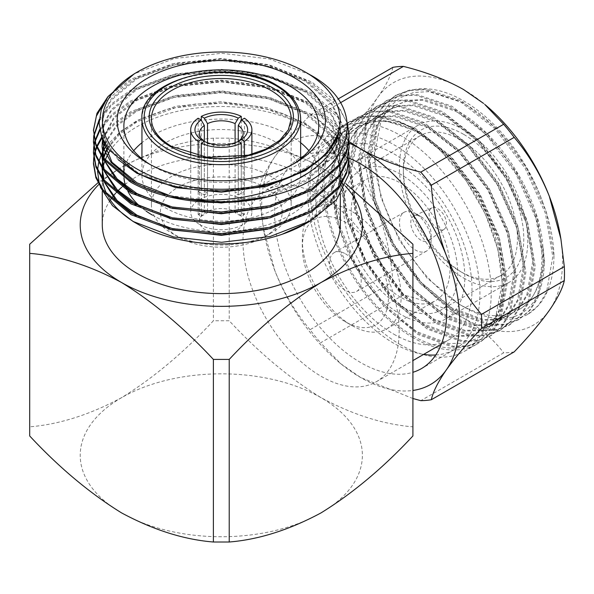 <?xml version="1.0" encoding="UTF-8"?>
<svg xmlns="http://www.w3.org/2000/svg" width="594" height="594" viewBox="0 0 594 594"><rect width="100%" height="100%" fill="white"/><g stroke="black" fill="none" stroke-linecap="round" stroke-linejoin="round"><path stroke-width="0.45" stroke-dasharray="2.97 2.23" d="M420.953 216.669L420.953 216.669A14.397 8.309 60 0 1 431.133 234.303A14.397 8.309 60 0 1 428.578 240.615A14.397 8.309 60 0 1 420.953 240.184A14.397 8.309 60 0 1 411.434 227.086A14.397 8.309 60 0 1 414.211 215.726A14.397 8.309 60 0 1 420.953 216.669L415.295 213.409A22.394 12.927 -120 0 0 404.098 212.296A22.394 12.927 -120 0 0 400.668 230.242A22.394 12.927 -120 0 0 415.295 249.977A22.394 12.927 -120 0 0 426.492 251.084A22.394 12.927 -120 0 0 431.133 240.83A22.394 12.927 -120 0 0 415.295 213.409L420.953 216.669M437.763 228.779A12.318 7.113 60 0 1 429.618 217.575A12.318 7.113 60 0 1 431.994 207.855A12.318 7.113 60 0 1 437.763 208.665A12.318 7.113 60 0 1 445.7 219.171A12.318 7.113 60 0 1 444.29 229.143A12.318 7.113 60 0 1 437.763 228.779M345.389 253.772A22.394 12.927 60 0 1 360.016 273.5A22.394 12.927 60 0 1 356.586 291.446A22.394 12.927 60 0 1 345.389 290.34A22.394 12.927 60 0 1 330.754 270.604A22.394 12.927 60 0 1 334.192 252.658A22.394 12.927 60 0 1 345.389 253.772M519.75 309.177C503.37 319.275 483.316 317.701 459.585 304.455L463.572 306.756L459.585 304.455L427.019 278.037L399.376 240.399L380.903 197.297L374.42 155.242L381.11 120.047L389.285 106.942L400.304 97.646L413.632 92.516L428.846 91.639L462.548 102.651C495.507 120.641 527.13 160.031 542.612 201.819A126.077 72.787 -120 0 0 463.572 100.876A126.077 72.787 -120 0 0 374.42 152.346A126.077 72.787 -120 0 0 463.572 306.756A126.077 72.787 -120 0 0 463.572 306.764A126.077 72.787 -120 0 0 490.295 317.456C526.247 325.252 550.022 294.743 542.931 246.993A119.357 68.911 60 0 1 519.75 309.177C550.586 291.647 549.131 226.938 516.193 173.433C499.175 145.456 478.89 124.681 455.346 111.115L422.468 100.223L407.439 101.002L395.76 105.145L385.068 113.914L376.878 126.537L369.869 160.462L375.705 201.804L393.421 244.32L420.218 281.593L451.93 307.996L483.642 319.565L498.069 319.127L510.439 314.582L520.559 306.14L528.148 293.867L533.991 260.618L526.982 219.951L508.1 178.111L480.138 141.513L447.252 115.785L414.374 104.893L399.346 105.673L386.404 110.551L375.712 119.32L367.523 131.942L360.513 165.86L366.357 207.202L384.066 249.725L410.862 286.991L442.575 313.394L474.294 324.963L488.714 324.532L501.091 319.98L511.211 311.538L518.8 299.265L524.643 266.015L517.634 225.349L498.752 183.509L470.782 146.911L437.904 121.183L405.019 110.291L389.991 111.071L377.056 115.949L366.364 124.718L358.175 137.34L351.165 171.265L357.009 212.6L374.717 255.123L401.514 292.389L433.226 318.792L464.939 330.361L479.365 329.93L491.735 325.378L501.863 316.944L509.452 304.663L515.288 271.413L508.278 230.747L489.397 188.907L461.434 152.309L428.549 126.581L395.671 115.689L380.643 116.469L367.701 121.347L357.016 130.116L348.827 142.738L341.817 176.663L347.653 218.005L365.362 260.521L392.159 297.794L423.878 324.198L455.591 335.759L470.017 335.328L482.387 330.784L492.508 322.342L500.096 310.061L505.94 276.811L498.93 236.145L480.049 194.305L452.086 157.707L419.201 131.979L386.315 121.087L371.295 121.874L358.353 126.745L350.363 132.722A119.357 68.911 -120 0 1 358.145 126.864L358.353 126.745M350.363 132.722L338.454 149.866L332.677 173.255L333.427 201.292L340.6 231.601L353.564 261.828L371.287 289.783L392.589 313.625L415.733 331.311L448.774 343.532L463.699 343.235L476.9 338.58L487.652 329.841L495.656 317.315L502.227 283.086L497.965 249.666L485.58 214.471L466.283 180.918L441.78 152.079A126.077 72.787 60 0 1 502.227 284.444A126.077 72.787 60 0 1 413.075 335.914A126.077 72.787 60 0 1 324.918 166.788C333.301 125.03 369.884 108.405 411.115 129.21L417.938 132.707L450.824 158.435L478.786 195.032L497.668 236.872L504.677 277.539L498.841 310.788L491.253 323.069L481.125 331.504L468.755 336.056L454.328 336.486L422.616 324.918L390.904 298.515L364.107 261.249L346.399 218.726L340.555 177.391L347.564 143.466L355.754 130.843L366.446 122.074L379.38 117.196L394.409 116.417L427.294 127.309L460.172 153.037L488.142 189.635L507.024 231.474L514.033 272.141L508.189 305.39L500.601 317.664L490.481 326.106L478.103 330.658L463.684 331.088L431.972 319.52L400.252 293.117L373.455 255.851L355.747 213.328L349.903 171.985L356.912 138.068L365.102 125.445L375.794 116.676L388.736 111.798L403.764 111.019L436.642 121.911L469.527 147.639L497.49 184.237L516.372 226.076L523.381 266.743L517.545 299.992L509.956 312.266L499.829 320.708L487.459 325.252L473.032 325.69L441.32 314.122L409.608 287.719L382.811 250.445L365.095 207.93L359.259 166.587L366.268 132.662L374.458 120.04L385.15 111.271L398.084 106.4L413.112 105.621L445.997 116.513L478.875 142.241L506.845 178.839L525.727 220.678L532.729 261.345L526.893 294.594L519.304 306.868L509.184 315.31L496.807 319.854L482.387 320.292L450.668 308.724L418.956 282.321L392.159 245.047L374.45 202.532L368.607 161.189L375.616 127.265L383.806 114.642L394.498 105.873M542.931 246.993C539.515 196.517 499.821 133.502 456.608 110.387L423.722 99.495L408.694 100.275L395.76 105.145M413.075 337.63A128.178 74.005 60 0 1 329.343 224.681A128.178 74.005 60 0 1 348.99 121.97A128.178 74.005 60 0 1 413.075 128.319A128.178 74.005 60 0 1 496.814 241.268A128.178 74.005 60 0 1 477.168 343.978A128.178 74.005 60 0 1 413.075 337.63M400.608 344.824A128.178 74.005 60 0 1 316.877 231.875A128.178 74.005 60 0 1 336.523 129.165A128.178 74.005 60 0 1 400.608 135.514A128.178 74.005 60 0 1 484.34 248.463A128.178 74.005 60 0 1 464.694 351.173A128.178 74.005 60 0 1 400.608 344.824M463.572 277.962A90.808 52.428 -120 0 0 508.976 282.462A90.808 52.428 -120 0 0 522.898 209.697A90.808 52.428 -120 0 0 463.572 129.67A90.808 52.428 -120 0 0 418.169 125.178A90.808 52.428 -120 0 0 404.247 197.943A90.808 52.428 -120 0 0 463.572 277.962M400.608 166.023A90.808 52.428 60 0 1 459.934 246.05A90.808 52.428 60 0 1 446.012 318.815A90.808 52.428 60 0 1 400.608 314.315A90.808 52.428 60 0 1 341.283 234.296A90.808 52.428 60 0 1 355.205 161.531A90.808 52.428 60 0 1 400.608 166.023M463.572 134.296A85.15 49.161 -120 0 0 403.363 169.06A85.15 49.161 -120 0 0 463.572 273.344L463.572 273.344A85.15 49.161 -120 0 0 523.782 238.58A85.15 49.161 -120 0 0 463.572 134.296M460.409 271.517L463.572 273.344L460.409 271.517A80.673 46.577 60 0 1 403.363 172.713A80.673 46.577 60 0 1 420.069 135.781A80.673 46.577 60 0 1 460.409 139.776A80.673 46.577 60 0 1 513.105 210.87A80.673 46.577 60 0 1 500.742 275.512A80.673 46.577 60 0 1 460.409 271.517M400.608 174.302A80.673 46.577 -120 0 0 360.276 170.307A80.673 46.577 -120 0 0 347.906 234.949A80.673 46.577 -120 0 0 400.608 306.036A80.673 46.577 -120 0 0 440.941 310.031A80.673 46.577 -120 0 0 453.311 245.389A80.673 46.577 -120 0 0 400.608 174.302M400.608 297.223A69.869 40.34 60 0 1 354.967 235.647A69.869 40.34 60 0 1 365.674 179.663A69.869 40.34 60 0 1 400.608 183.123A69.869 40.34 60 0 1 446.25 244.691A69.869 40.34 60 0 1 435.543 300.683A69.869 40.34 60 0 1 400.608 297.223M351.722 211.345A69.869 40.34 -120 0 0 316.788 207.885A69.869 40.34 -120 0 0 302.316 239.872A69.869 40.34 -120 0 0 351.722 325.445L351.722 325.445A69.869 40.34 -120 0 0 386.657 328.905A69.869 40.34 -120 0 0 397.364 272.921A69.869 40.34 -120 0 0 351.722 211.345M345.389 321.792L351.722 325.445L345.389 321.785A60.915 35.165 60 0 1 345.389 321.785A60.915 35.165 60 0 1 302.316 247.186A60.915 35.165 60 0 1 345.389 222.319A60.915 35.165 60 0 1 388.461 296.918A60.915 35.165 60 0 1 345.389 321.792M349.138 158.175A121.636 70.226 -120 0 0 299.829 157.9A121.636 70.226 -120 0 0 281.185 255.368A121.636 70.226 -120 0 0 360.647 362.563A121.636 70.226 -120 0 0 412.904 372.297M435.773 354.974A121.636 70.226 -120 0 0 454.722 349.383A121.636 70.226 -120 0 0 473.366 251.915A121.636 70.226 -120 0 0 393.904 144.728A121.636 70.226 -120 0 0 333.086 138.699A121.636 70.226 -120 0 0 314.434 236.174A121.636 70.226 -120 0 0 393.904 343.362A121.636 70.226 -120 0 0 423.633 354.403M178.23 236.909L171.896 233.256A69.869 40.34 180 0 1 151.433 204.73A69.869 40.34 180 0 1 194.565 167.463A69.869 40.34 180 0 1 270.708 176.203A69.869 40.34 180 0 1 291.171 204.73A69.869 40.34 180 0 1 270.708 233.256A69.869 40.34 180 0 1 171.896 233.256L178.23 236.909A60.915 35.165 0 0 0 264.375 236.909A60.915 35.165 0 0 0 264.375 187.177A60.915 35.165 0 0 0 178.23 187.177A60.915 35.165 0 0 0 178.23 236.909M150.119 164.508A97.423 56.244 0 0 0 152.413 165.882L147.661 163.135L152.413 165.882A97.423 56.244 0 0 0 290.191 165.882A97.423 56.244 0 0 0 292.486 164.508M207.506 143.213L204.321 141.394L204.336 210.87A21.867 12.623 0 0 0 205.843 211.828A21.867 12.623 0 0 0 207.506 212.697L207.506 143.213A21.867 12.623 0 0 0 235.098 143.213L238.276 141.394L238.261 210.87A21.867 12.623 0 0 1 235.098 212.697L241.29 216.275L241.29 156.578M207.506 142.723L207.506 193.109A21.867 12.623 0 0 0 204.336 194.936L204.336 141.387M238.261 141.387L238.261 194.936A21.867 12.623 0 0 0 236.761 193.978A21.867 12.623 0 0 0 235.098 193.109L235.098 142.723M236.761 212.258A21.867 12.623 0 0 0 212.934 209.526A21.867 12.623 0 0 0 199.436 221.183A21.867 12.623 0 0 0 205.843 230.116A21.867 12.623 0 0 0 229.67 232.848A21.867 12.623 0 0 0 243.169 221.183A21.867 12.623 0 0 0 236.761 212.258M201.307 156.578L201.307 216.275A30.591 17.664 180 0 1 199.666 215.392A30.591 17.664 180 0 1 198.144 214.441L198.144 155.992M199.666 224.532A30.591 17.664 0 0 0 233.011 228.363A30.591 17.664 0 0 0 251.893 212.043A30.591 17.664 0 0 0 242.931 199.554A30.591 17.664 0 0 0 209.593 195.723A30.591 17.664 0 0 0 190.711 212.043A30.591 17.664 0 0 0 199.666 224.532M241.29 120.226L241.29 189.531A30.591 17.664 180 0 1 242.931 190.414A30.591 17.664 180 0 1 244.461 191.357L244.461 118.221M244.461 155.992L244.461 214.441A30.591 17.664 180 0 1 241.29 216.275M165.191 207.722A79.351 45.812 0 0 0 251.663 217.656A79.351 45.812 0 0 0 300.646 175.334A79.351 45.812 0 0 0 277.405 142.939A79.351 45.812 0 0 0 190.934 133.004A79.351 45.812 0 0 0 141.951 175.334A79.351 45.812 0 0 0 165.191 207.722M300.646 142.701A97.423 56.244 0 0 0 290.191 135.558A97.423 56.244 0 0 0 141.951 142.701M133.702 150.72A97.423 56.244 0 0 0 123.879 175.334A97.423 56.244 0 0 0 123.879 175.46M123.908 176.663A97.423 56.244 0 0 0 123.998 178.066M125.772 186.368A97.423 56.244 0 0 0 126.477 188.239M126.982 189.412A97.423 56.244 0 0 0 127.896 191.313M139.182 205.598A97.423 56.244 0 0 0 146.102 211.093M109.905 151.01A119.023 68.718 180 0 1 305.464 126.626A119.023 68.718 180 0 1 340.325 175.215A119.023 68.718 180 0 1 305.635 223.708M106.348 146.035L120.879 131.074L141.565 118.496L166.862 109.326L195.419 104.024L225.542 102.91L255.301 106.14L282.952 113.558L306.593 124.666C336.739 143.919 346.851 166.327 336.917 191.892L324.992 209.021L305.464 223.804M306.482 223.218L333.568 200.579L345.411 173.7L345.062 159.793L340.548 146.005L319.728 120.916A127.836 73.805 0 0 1 349.138 167.939M102.064 137.83L114.315 124.413L130.903 112.971L172.379 97.646L221.302 92.709L270.225 98.998L311.694 115.674L319.728 120.916M101.774 136.91L114.093 123.255L130.903 111.627L172.379 96.302L221.302 91.357L270.225 97.646L311.694 114.323L337.763 136.694L348.886 163.142M99.918 130.405L112.615 115.117L130.903 102.175L172.379 86.85L221.302 81.905L270.225 88.202L311.694 104.878L339.412 129.492L346.733 143.83L349.138 158.412M99.725 129.388L112.452 113.914L130.903 100.824L172.379 85.499L221.302 80.561L270.225 86.85L311.694 103.527L337.763 125.898L348.886 152.339M99.168 120.924L111.976 104.9L130.903 91.379L172.379 76.054L221.302 71.109L270.225 77.406L311.694 94.075L339.412 118.696L346.733 133.026L349.138 147.616M99.257 119.409L112.058 103.482L130.903 90.028L172.379 74.703L221.302 69.758L270.225 76.054L311.694 92.731L337.763 115.095L348.886 141.543M104.581 102.042L130.903 80.584L172.379 65.258L221.302 60.313L270.225 66.602L311.694 83.279L339.412 107.9L346.733 122.23L349.138 136.82M107.544 97.216L130.903 79.232L172.379 63.907L221.302 58.962L270.225 65.258L311.694 81.927L334.927 100.824L347.453 123.248M93.466 163.81L93.466 163.142M93.822 158.412L93.919 157.737M94.906 153.014L95.092 152.339M96.733 147.616L97.015 146.941M93.733 157.737L93.822 157.068M94.728 152.339L94.906 151.663M96.458 146.941L96.733 146.265M93.466 153.014L93.466 152.339M93.822 147.616L93.919 146.941M94.906 142.218L95.092 141.543M93.733 146.941L93.822 146.265M94.728 141.543L94.906 140.867M93.466 142.218L93.466 141.543M93.822 136.82L93.919 136.145M93.733 136.145L93.822 135.469M93.466 131.423L93.466 130.747M340.325 224.903A119.023 68.718 0 0 0 305.464 176.314A119.023 68.718 0 0 0 125.156 184.4M321.057 195.923A110.439 63.766 60 0 1 393.206 293.243A110.439 63.766 60 0 1 376.277 381.742A110.439 63.766 60 0 1 321.057 376.269A110.439 63.766 60 0 1 248.908 278.95A110.439 63.766 60 0 1 265.837 190.451A110.439 63.766 60 0 1 321.057 195.923M393.904 334.222A110.439 63.766 -120 0 0 449.123 339.686A110.439 63.766 -120 0 0 466.052 251.188A110.439 63.766 -120 0 0 393.904 153.868A110.439 63.766 -120 0 0 338.684 148.396A110.439 63.766 -120 0 0 321.755 236.895A110.439 63.766 -120 0 0 393.904 334.222M29.7 435.966L29.7 426.826C59.281 424.406 89.894 414.694 121.54 397.69C153.386 377.984 183.999 352.346 213.387 320.775L229.217 320.775L229.217 138.172C258.598 140.533 289.219 150.245 321.057 167.308L346.064 183.798M29.7 426.826L29.7 244.223M229.217 138.172L213.387 138.172C183.999 140.533 153.386 150.245 121.54 167.308L97.958 182.759M213.387 138.172L213.387 320.775M412.904 244.223L412.904 426.826C383.323 424.406 352.71 414.694 321.057 397.69C289.219 377.984 258.605 352.346 229.217 320.775M345.181 185.929A141.082 81.452 0 0 0 321.057 167.308A141.082 81.452 0 0 0 121.54 167.308A141.082 81.452 0 0 0 99.309 183.992A141.082 81.452 0 0 0 98.827 184.474M124.198 185.165A119.023 68.718 0 0 0 123.366 185.848M122.542 186.546A119.023 68.718 0 0 0 121.681 187.303M118.109 190.659A119.023 68.718 0 0 0 117.434 191.35M116.209 192.642A119.023 68.718 0 0 0 115.503 193.414M113.187 196.161A119.023 68.718 0 0 0 112.645 196.852M111.093 198.945A119.023 68.718 0 0 0 110.536 199.755M110.328 200.059A119.023 68.718 0 0 0 102.279 224.903M121.54 397.69A141.082 81.452 0 0 0 121.54 512.882A141.082 81.452 0 0 0 321.057 512.882A141.082 81.452 180 0 0 321.057 397.69A141.082 81.452 0 0 0 121.54 397.69M412.904 426.826L412.904 435.966M137.14 223.804A119.023 68.718 180 0 1 135.128 222.616M109.4 198.634A119.023 68.718 180 0 1 107.41 195.174M102.532 179.663A119.023 68.718 180 0 1 102.383 178.111M102.309 173.634A119.023 68.718 180 0 1 102.361 172.683M102.74 169.164A119.023 68.718 180 0 1 102.925 168.072M103.081 167.233A119.023 68.718 180 0 1 103.237 166.513M104.655 161.561A119.023 68.718 180 0 1 105.168 160.18M107.024 155.999A119.023 68.718 180 0 1 107.38 155.309M309.905 74.71L269.349 58.955L221.718 53.274L174.242 58.516L134.177 73.856M100.46 187.333L99.324 184.036M97.542 171.079L97.587 169.839M98.663 162.563L98.894 161.65M100.935 155.695L101.284 154.886M104.158 149.391L104.462 148.894M152.413 215.102A97.423 56.244 0 0 0 258.583 227.294A97.423 56.244 0 0 0 318.726 175.334A97.423 56.244 0 0 0 308.902 150.72M198.144 118.221L198.144 191.357A30.591 17.664 180 0 1 201.307 189.531L201.307 120.226M235.098 143.213L235.098 212.697M207.506 193.109L201.307 189.531M198.144 191.357L204.336 194.936M244.461 214.441L238.261 210.87M238.261 194.936L244.461 191.357M241.29 189.531L235.098 193.109M201.307 216.275L207.506 212.697M204.336 210.87L198.144 214.441M289.293 177.48L256.682 187.207L221.302 190.823L175.668 186.256L136.976 172.008L111.13 150.341L104.299 137.645L102.049 124.673L104.299 111.694L111.13 98.998L136.976 77.339L175.668 63.09L221.302 58.524L266.936 64.442L305.62 80.034L331.474 103.052L338.305 116.439L340.548 130.071L338.305 143.703L331.474 157.091L305.62 180.101L266.936 195.701L221.302 201.618L169.869 195.656M102.123 137.823L102.049 135.469L104.299 122.49L111.13 109.793L136.976 88.135L175.668 73.886L221.302 69.32L266.936 75.238L305.62 90.837L331.474 113.848L338.305 127.235L340.548 140.867L338.305 154.499L331.474 167.887L305.62 190.897L266.936 206.497L221.302 212.414L169.869 206.452M105.183 161.546L104.21 158.977M102.346 141.543L102.435 140.867M102.71 139.219L113.758 117.293L136.976 98.931L175.668 84.682L221.302 80.116L266.936 86.033L305.62 101.633L331.474 124.643L338.305 138.038L340.548 151.663L338.305 165.295L331.474 178.69L305.62 201.7L266.936 217.3L221.302 223.21L169.869 217.248M105.183 172.342L104.21 169.78M102.057 157.388L102.064 156.059M102.346 152.339L102.435 151.663M103.415 146.941L103.601 146.265M104.641 143.147L116.61 124.963L136.976 109.734L175.668 95.486L221.302 90.919L266.936 96.829L305.62 112.429L331.474 135.439L338.305 148.834L340.548 162.466L338.305 176.091L331.474 189.486L305.62 212.496L266.936 228.096L221.302 234.014L169.869 228.044M105.183 183.145L104.21 180.576M102.057 168.184L102.064 166.855M102.346 163.142L102.435 162.466M103.118 158.888L103.378 157.885M103.415 157.737L103.601 157.068M105.287 152.339L105.576 151.663M107.514 147.787L119.439 133.011L136.976 120.53L175.668 106.281L221.302 101.715L266.936 107.633L305.62 123.233L331.474 146.243L338.305 159.63L340.548 173.262L338.305 186.895L331.474 200.282L305.62 223.292L282.41 234.155M118.228 159.734L106.096 143.354L102.049 126.017L104.299 113.046L111.13 100.349L136.976 78.69L175.668 64.442L221.302 59.875L266.936 65.785L305.62 81.385L331.474 104.395L338.305 117.79L340.548 131.423L338.305 145.047L331.474 158.442L305.62 181.452L267.582 196.881M169.869 197L136.063 183.635M102.064 137.66L104.299 123.842L111.13 111.145L136.976 89.486L175.668 75.238L221.302 70.671L266.936 76.589L305.62 92.189L331.474 115.199L338.305 128.586L340.548 142.218L338.305 155.851L331.474 169.238L305.62 192.248L267.582 207.685M169.869 207.803L136.063 194.431M104.21 160.328L103.497 158.056M102.049 147.616L102.057 146.941M102.435 142.218L102.539 141.543M102.896 139.642L114.122 118.213L136.976 100.282L175.668 86.033L221.302 81.467L266.936 87.385L305.62 102.985L331.474 125.995L338.305 139.382L340.548 153.014L338.305 166.647L331.474 180.034L305.62 203.051L267.582 218.481M169.869 218.599L136.063 205.234M104.21 171.124L103.497 168.852M102.049 158.412L102.057 157.737M102.064 157.403L102.123 156.133M102.435 153.014L102.539 152.339M103.601 147.616L103.802 146.941M104.952 143.703L116.959 125.958L136.976 111.078L175.668 96.829L221.302 92.263L266.936 98.181L305.62 113.781L331.474 136.791L338.305 150.185L340.548 163.81L338.305 177.443L331.474 190.837L305.62 213.847L267.582 229.277M169.869 229.395L136.063 216.03M104.21 181.927L103.497 179.648M102.049 169.216L102.057 168.54M102.064 168.206L102.123 166.936M102.435 163.81L102.539 163.142M103.378 159.237L103.802 157.737M105.576 153.014L105.88 152.339M107.937 148.396L119.802 134.029L136.976 121.881L175.668 107.633L221.302 103.066L266.936 108.977L305.62 124.577L331.474 147.587L338.305 160.981L340.548 174.614L336.917 191.892M441.78 152.079C427.873 138.105 413.469 127.94 398.581 121.577L371.881 116.283L349.161 122.267L339.738 129.611C331.608 138.899 326.67 151.292 324.918 166.788M411.115 129.21A119.357 68.911 -120 0 0 358.145 126.864M542.612 201.819C549.702 220.604 553.489 238.669 553.972 256.007L546.502 212.429L526.321 167.59L496.413 128.371L461.234 100.787L426.061 89.1L409.986 89.924L396.146 95.129L384.719 104.514L375.965 118.02L368.503 154.329L374.799 198.582L393.807 244.097L422.549 283.991L456.563 312.251L490.57 324.614L506.036 324.131L519.312 319.253L530.175 310.202L538.32 297.045L544.616 261.405L537.154 217.827L516.973 172.988L487.065 133.769L451.886 106.185L416.706 94.498L400.638 95.322L386.798 100.527L375.363 109.912L366.617 123.418L359.155 159.727L365.451 203.98L384.459 249.495L413.201 289.389L447.208 317.649L481.214 330.012L496.688 329.536L509.956 324.651L520.819 315.6L528.972 302.443L535.268 266.803L527.799 223.225L507.625 178.386L477.71 139.167L442.53 111.583L407.358 99.896L391.283 100.72L377.442 105.932L366.015 115.31L357.269 128.816L349.799 165.125L356.096 209.378L375.111 254.893L403.846 294.787L437.86 323.047L471.866 335.41L487.34 334.934L500.608 330.049L511.471 320.998L519.616 307.841L525.913 272.208L518.451 228.623L498.269 183.784L468.362 144.565L433.182 116.981L398.002 105.294L381.935 106.118L368.094 111.33L356.667 120.708L347.913 134.214L340.451 170.523L346.748 214.783L365.756 260.291L394.498 300.193L428.504 328.445L462.518 340.808L477.984 340.332L491.26 335.454L502.116 326.396L510.268 313.238L516.565 277.606L509.095 234.021L488.921 189.182L459.006 149.963L423.834 122.386L388.654 110.692L372.579 111.516L358.746 116.728L347.312 126.106L338.565 139.612L331.096 175.921L337.392 220.181L356.407 265.696L385.15 305.591L419.156 333.843L453.163 346.205L468.636 345.73L481.905 340.852L492.768 331.794L500.913 318.636L507.217 283.004L499.747 239.419L479.566 194.58L449.658 155.361L414.478 127.784L379.306 116.09L363.231 116.921L349.391 122.126L339.738 129.611M553.972 256.007C553.608 284.444 544.78 303.95 527.494 314.53L538.357 305.479L546.502 292.315L552.799 256.682L545.337 213.105L525.155 168.265L495.248 129.039L460.068 101.463L424.888 89.776L408.821 90.6L394.98 95.805L383.546 105.19L374.799 118.696L367.337 155.004L373.633 199.257L392.641 244.773L421.384 284.667L455.39 312.919L489.397 325.289L504.87 324.807L518.139 319.928L529.002 310.877L537.154 297.713L543.451 262.08L535.981 218.503L515.807 173.663L485.892 134.444L450.712 106.861L415.54 95.174L399.465 95.998L385.625 101.203L374.198 110.588L365.451 124.094L357.982 160.402L364.278 204.655L383.293 250.171L412.028 290.065L446.042 318.325L480.049 330.687L495.522 330.205L508.791 325.326L519.653 316.275L527.799 303.118L534.095 267.478L526.633 223.901L506.452 179.061L476.544 139.842L441.364 112.259L406.185 100.572L390.117 101.396L376.277 106.601L364.85 115.986L356.096 129.492L348.633 165.8L354.93 210.053L373.938 255.569L402.68 295.463L436.687 323.723L470.7 336.085L486.167 335.61L499.443 330.724L510.298 321.673L518.451 308.516L524.747 272.876L517.277 229.299L497.104 184.459L467.188 145.24L432.016 117.657L396.837 105.97L380.761 106.794L366.929 112.006L355.494 121.384L346.748 134.89L339.278 171.198L345.574 215.451L364.59 260.966L393.332 300.861L427.338 329.121L461.345 341.483L476.819 341.008L490.087 336.122L500.95 327.071L509.095 313.914L515.399 278.282L507.929 234.697L487.748 189.857L457.84 150.638L422.661 123.062L387.488 111.368L371.413 112.192L357.573 117.404L346.146 126.782L337.392 140.288L329.93 176.596L336.226 220.857L355.234 266.364L383.976 306.266L417.983 334.519L451.997 346.881L467.463 346.406L480.739 341.528L491.602 332.469L499.747 319.312L506.043 283.68L498.581 240.095L478.4 195.255L448.485 156.036L413.313 128.46L398.581 121.577M527.494 314.53C516.728 319.98 504.328 320.953 490.295 317.456M560.224 235.031A139.961 80.806 60 0 1 549.279 310.439A139.961 80.806 60 0 1 463.572 318.094A139.961 80.806 60 0 1 377.866 211.471A139.961 80.806 60 0 1 377.866 97.193A139.961 80.806 60 0 1 463.572 89.538A139.961 80.806 60 0 1 484.875 104.514M514.181 351.893A156.883 90.578 60 0 1 503.653 352.829L420.804 400.66M412.904 398.515L360.647 377.524L340.83 363.78L320.567 342.79L403.415 294.958C425.95 300.557 446.005 308.271 463.572 318.094C480.598 328.237 493.956 339.82 503.653 352.829M403.415 294.958A156.883 90.578 60 0 1 392.886 281.86L310.038 329.685A156.883 90.578 -120 0 0 320.567 342.79M310.038 329.685C295.56 312.63 283.858 293.028 274.94 270.901L263.335 228.155L259.92 200.512L342.768 152.688C357.246 169.743 368.948 189.345 377.866 211.471C386.241 233.925 391.246 257.38 392.886 281.86M342.768 152.688A156.883 90.578 60 0 1 342.768 138.647L259.92 186.471A156.883 90.578 -120 0 0 259.92 200.512M392.886 67.345C391.246 75.096 386.241 85.046 377.866 97.193C368.948 109.66 357.246 123.47 342.768 138.647M259.92 186.471C261.56 178.72 266.565 168.763 274.94 156.623C283.887 144.127 295.589 130.309 310.038 115.169L337.956 99.057M340.407 102.777L320.567 114.234A156.883 90.578 -120 0 0 310.038 115.169M320.567 114.234L348.901 141.431M349.02 143.043A139.961 80.806 -120 0 0 274.94 156.623A139.961 80.806 -120 0 0 263.996 232.031A139.961 80.806 -120 0 0 274.94 270.901A139.961 80.806 -120 0 0 339.352 362.548A139.961 80.806 -120 0 0 360.647 377.524A139.961 80.806 -120 0 0 412.904 390.458M151.433 204.73L151.433 118.852A69.869 40.34 0 0 0 171.896 147.371A69.869 40.34 0 0 0 248.04 156.118A69.869 40.34 0 0 0 291.171 118.852L291.171 204.73M141.951 118.852A79.351 45.812 180 0 1 190.934 76.529A79.351 45.812 180 0 1 277.405 86.457A79.351 45.812 180 0 1 300.646 118.852M431.133 234.303L431.133 240.83M431.994 207.855L414.211 215.726M426.492 251.084L356.586 291.446M404.098 212.296L334.192 252.658M444.29 229.143L428.578 240.615M374.42 155.242L374.42 152.346M366.446 122.074L367.701 121.347M375.794 116.676L377.056 115.949M385.15 111.271L386.404 110.551M481.125 331.504L482.387 330.784M490.481 326.106L491.735 325.378M499.829 320.708L501.091 319.98M509.184 315.31L510.439 314.582M502.227 283.086L502.227 284.444M336.523 129.165L348.99 121.97M508.976 282.462L446.012 318.815M403.363 172.713L403.363 169.06M420.069 135.781L360.276 170.307M316.788 207.885L365.674 179.663M302.316 247.186L302.316 239.872M333.086 138.699L299.829 157.9M199.436 221.183L199.436 133.42M251.893 154.232L251.893 212.043M300.646 158.739L300.646 175.334M123.879 175.334L123.879 174.109M123.879 164.664L123.879 126.106M340.325 194.669L340.325 175.215M376.277 381.742L412.904 360.595M441.357 344.171L449.123 339.686M265.837 190.451L338.684 148.396M102.279 191.417L102.279 175.215M318.726 175.334L318.726 126.106M141.951 158.739L141.951 175.334M190.711 154.232L190.711 212.043M243.169 221.183L243.169 133.42M290.191 165.882L294.943 163.135M102.049 124.673L102.049 126.017M340.548 130.071L340.548 131.423M102.049 135.469L102.049 136.82M340.548 140.867L340.548 142.218M340.548 151.663L340.548 153.014M340.548 162.466L340.548 163.81M340.548 173.262L340.548 174.614M264.375 236.909L270.708 233.256M454.722 349.383L421.465 368.584M386.657 328.905L435.543 300.683M500.742 275.512L440.941 310.031M418.169 125.178L355.205 161.531M464.694 351.173L477.168 343.978M394.98 95.805L396.146 95.129M518.139 319.928L519.312 319.253M385.625 101.203L386.798 100.527M508.791 325.326L509.956 324.651M376.277 106.601L377.442 105.932M499.435 330.724L500.608 330.049M366.929 112.006L368.094 111.33M490.087 336.122L491.253 335.454M357.573 117.404L358.746 116.728M480.739 341.528L481.905 340.852M339.352 362.548L340.83 363.78M263.996 232.031L263.335 228.155"/><path stroke-width="0.89" d="M412.904 372.297A121.636 70.226 -120 0 0 421.465 368.584A121.636 70.226 -120 0 0 440.109 271.116A121.636 70.226 -120 0 0 360.647 163.922A121.636 70.226 -120 0 0 349.138 158.175M147.661 163.135L147.661 163.135A104.143 60.128 180 0 1 147.661 78.104A104.143 60.128 180 0 1 294.936 78.104A104.143 60.128 180 0 1 294.943 163.135A104.143 60.128 180 0 1 147.661 163.135M292.486 164.508A97.423 56.244 0 0 0 318.726 126.106A97.423 56.244 0 0 0 290.191 86.338A97.423 56.244 0 0 0 184.021 74.146A97.423 56.244 0 0 0 123.879 126.106A97.423 56.244 0 0 0 150.119 164.508M201.158 139.568A26.344 15.206 180 0 1 201.158 119.966L198.144 118.221A30.591 17.664 0 0 0 190.711 129.767A30.591 17.664 0 0 0 198.144 141.305L201.158 139.568L204.336 141.387L204.336 125.453A21.867 12.623 0 0 0 199.436 133.42A21.867 12.623 0 0 0 204.336 141.387L201.307 143.132A30.591 17.664 0 0 0 241.29 143.132L241.29 156.578M235.098 142.723L235.098 123.626A21.867 12.623 0 0 0 207.506 123.626L207.506 142.723M244.461 155.992L244.461 141.305A30.591 17.664 0 0 0 251.893 129.767A30.591 17.664 0 0 0 244.461 118.221L241.446 119.966A26.344 15.206 180 0 1 241.446 139.568L238.261 141.387A21.867 12.623 0 0 0 243.169 133.42A21.867 12.623 0 0 0 238.261 125.453L241.446 119.966M201.307 143.132L201.307 156.578M141.951 142.701A97.423 56.244 0 0 0 133.702 150.72M123.879 175.46A97.423 56.244 0 0 0 123.908 176.663M123.998 178.066A97.423 56.244 0 0 0 125.772 186.368M126.477 188.239A97.423 56.244 0 0 0 126.982 189.412M127.896 191.313A97.423 56.244 0 0 0 139.182 205.598M146.102 211.093A97.423 56.244 0 0 0 152.413 215.102M305.635 223.708A119.023 68.718 180 0 1 305.464 223.804A119.023 68.718 180 0 1 137.14 223.804L133.041 221.443L112.496 205.665L100.46 187.333M305.62 223.715L282.41 234.155L306.482 223.218L311.041 220.582L270.032 236.531L221.562 242.293L173.559 236.969L133.041 221.443L137.14 223.804M348.886 163.142L349.138 167.864L348.581 174.896A127.836 73.805 0 0 0 349.138 168.02A127.836 73.805 0 0 0 349.138 167.939M348.581 174.896L336.538 199.718L311.041 220.582M305.361 72.089A118.882 68.637 0 0 0 137.236 72.089A118.882 68.637 0 0 0 137.236 169.156A118.882 68.637 0 0 0 305.361 169.156A118.882 68.637 0 0 0 305.361 72.089L309.905 74.71C371.77 107.937 353.72 173.634 277.48 194.231A127.836 73.805 180 0 1 179.826 197.75C160.885 194.186 144.58 188.573 130.903 180.91L103.193 157.64L95.872 144L93.466 130.071L96.963 113.306L107.544 97.216M137.236 72.089L134.177 73.856L107.989 96.577L101.262 109.652L99.139 123.151L101.685 136.672L108.828 149.621L135.662 171.889C175.148 194.557 243.406 197.49 289.293 177.48C315.904 166.483 332.35 151.708 338.654 133.16C330.888 177.703 248.559 209.021 179.826 197.75M348.886 152.339L349.138 158.412L346.733 173.002L339.412 187.333L311.694 211.954L270.225 228.631L221.302 234.92L172.379 229.975L130.903 214.657L103.193 191.387L95.872 177.747L93.466 163.81L93.733 157.737M349.138 157.068L346.733 171.651L339.412 185.981L311.694 210.603L270.225 227.279L221.302 233.568L172.379 228.631L130.903 213.305L103.193 190.035L95.872 176.396L93.466 162.466M348.886 141.543L349.138 147.616L346.733 162.207L339.412 176.537L311.694 201.158L270.225 217.827L221.302 224.124L172.379 219.179L130.903 203.853L103.193 180.583L95.872 166.951L93.466 153.014L93.733 146.941M349.138 146.265L346.733 160.855L339.412 175.185L311.694 199.807L270.225 216.483L221.302 222.772L172.379 217.827L130.903 202.502L103.193 179.232L95.872 165.6L93.466 151.663M347.453 123.248L349.138 136.82L346.733 151.403L339.412 165.741L311.694 190.355L270.225 207.031L221.302 213.328L172.379 208.383L130.903 193.057L103.193 169.787L95.872 156.148L93.466 142.218L93.733 136.145M349.138 135.469L346.733 150.059L339.412 164.39L311.694 189.011L270.225 205.68L221.302 211.976L172.379 207.031L130.903 191.706L103.193 168.436L95.872 154.804L93.466 140.867M93.466 163.142L93.822 158.412M93.919 157.737L94.906 153.014M95.092 152.339L96.733 147.616M97.015 146.941L102.064 137.83M93.822 157.068L94.728 152.339M94.906 151.663L96.458 146.941M96.733 146.265L101.774 136.91M93.466 152.339L93.822 147.616M93.919 146.941L94.906 142.218M95.092 141.543L99.918 130.405M93.822 146.265L94.728 141.543M94.906 140.867L99.725 129.388M93.466 141.543L93.822 136.82M93.919 136.145L99.168 120.924M93.822 135.469L99.257 119.409M277.48 194.231C229.633 209.014 168.169 203.467 130.903 182.261L103.193 158.992L95.872 145.352L93.466 130.071M93.466 130.747L96.347 116.186L104.581 102.042M102.279 191.417L102.279 224.903A119.023 68.718 0 0 0 137.14 273.492A119.023 68.718 0 0 0 266.847 288.387A119.023 68.718 0 0 0 340.325 224.903L340.325 194.669M229.217 359.415L229.217 542.01L213.387 542.01L213.387 359.415L229.217 359.415C258.784 327.688 289.397 302.049 321.057 282.499C352.903 265.436 383.516 255.724 412.904 253.363L412.904 244.223L346.064 183.798M412.904 253.363L412.904 435.966C383.516 467.537 352.903 493.176 321.057 512.882C289.412 529.885 258.798 539.597 229.217 542.01M97.958 182.759L29.7 244.223L29.7 253.363C59.081 255.724 89.694 265.436 121.54 282.499C153.207 302.049 183.821 327.688 213.387 359.415M29.7 253.363L29.7 435.966C59.081 467.537 89.701 493.176 121.54 512.882C153.193 529.885 183.806 539.597 213.387 542.01M98.827 184.474A141.082 81.452 0 0 0 121.54 282.499A141.082 81.452 0 0 0 321.057 282.499A141.082 81.452 0 0 0 345.181 185.929M125.156 184.4A119.023 68.718 0 0 0 124.198 185.165M123.366 185.848A119.023 68.718 0 0 0 122.542 186.546M121.681 187.303A119.023 68.718 0 0 0 118.109 190.659M117.434 191.35A119.023 68.718 0 0 0 116.209 192.642M115.503 193.414A119.023 68.718 0 0 0 113.187 196.161M112.645 196.852A119.023 68.718 0 0 0 111.093 198.945M135.128 222.616A119.023 68.718 180 0 1 109.4 198.634M107.41 195.174A119.023 68.718 180 0 1 102.532 179.663M102.383 178.111A119.023 68.718 180 0 1 102.279 175.215A119.023 68.718 180 0 1 102.309 173.634M102.361 172.683A119.023 68.718 180 0 1 102.74 169.164M102.925 168.072A119.023 68.718 180 0 1 103.081 167.233M103.237 166.513A119.023 68.718 180 0 1 104.655 161.561M105.168 160.18A119.023 68.718 180 0 1 107.024 155.999M107.38 155.309A119.023 68.718 180 0 1 109.905 151.01M99.324 184.036L97.542 171.079M97.587 169.839L98.663 162.563M98.894 161.65L100.935 155.695M101.284 154.886L102.383 152.591M102.554 152.25L104.158 149.391M104.462 148.894L106.348 146.035M204.321 141.394A26.344 15.206 180 0 0 238.276 141.394L241.29 143.132M244.461 141.305L241.446 139.568M201.158 119.966L204.336 125.453M308.902 150.72A97.423 56.244 0 0 0 300.646 142.701M198.144 155.992L198.144 141.305M201.307 120.226L201.307 116.394A30.591 17.664 0 0 1 241.29 116.394L241.29 120.226M241.29 116.394L238.276 118.132L235.098 123.626M207.506 123.626L204.321 118.132L201.307 116.394M204.321 118.132A26.344 15.206 180 0 1 238.276 118.132M238.261 125.453L238.261 141.402M169.869 195.656L136.976 182.804L111.976 162.259L102.123 137.823M169.869 206.452L136.976 193.599L117.211 178.98L105.183 161.546M104.21 158.977L102.049 146.265L102.346 141.543M102.435 140.867L102.71 139.219M169.869 217.248L136.976 204.395L117.211 189.776L105.183 172.342M104.21 169.78L102.057 157.388M102.064 156.059L102.346 152.339M102.435 151.663L103.415 146.941M103.601 146.265L104.641 143.147M169.869 228.044L136.976 215.199L117.211 200.579L105.183 183.145M104.21 180.576L102.057 168.184M102.064 166.855L102.346 163.142M102.435 162.466L103.118 158.888M103.601 157.068L105.287 152.339M105.576 151.663L107.514 147.787M338.654 133.16L326.849 153.504L305.62 170.656L266.936 186.256L221.302 192.166L175.668 187.6L136.976 173.351L118.228 159.734M267.582 196.881L221.302 202.97L169.869 197M136.063 183.635L111.167 162.541L104.462 150.245L102.064 137.66M267.582 207.685L221.302 213.766L169.869 207.803M136.063 194.431L115.771 178.839L104.21 160.328M103.497 158.056L102.049 146.265M102.057 146.941L102.435 142.218M102.539 141.543L102.896 139.642M267.582 218.481L221.302 224.562L169.869 218.599M136.063 205.234L115.771 189.642L104.21 171.124M103.497 168.852L102.049 157.068M102.123 156.133L102.435 153.014M102.539 152.339L103.601 147.616M103.802 146.941L104.952 143.703M267.582 229.277L221.302 235.358L169.869 229.395M136.063 216.03L115.771 200.438L104.21 181.927M103.497 179.648L102.049 167.864M102.123 166.936L102.435 163.81M102.539 163.142L103.378 159.237M103.802 157.737L105.576 153.014M105.88 152.339L107.937 148.396M423.633 354.403A121.636 70.226 -120 0 0 435.773 354.974M348.901 141.431L360.647 148.96C378.274 158.813 398.322 166.528 420.804 172.104L503.653 124.272L484.875 104.514A139.961 80.806 60 0 1 549.279 196.161A139.961 80.806 60 0 1 560.224 235.031L560.892 238.899L549.279 196.161C540.362 174.027 528.66 154.433 514.181 137.37L431.341 185.202C432.974 209.675 437.978 233.138 446.354 255.583C455.308 277.769 467.01 297.364 481.459 314.375L564.3 266.55L560.892 238.899M481.459 328.415C466.973 343.584 455.279 357.402 446.354 369.862C437.964 382.039 432.959 391.988 431.341 399.717L514.181 351.893C528.66 336.716 540.362 322.898 549.279 310.439C557.655 298.292 562.667 288.342 564.3 280.591L481.459 328.415A156.883 90.578 -120 0 0 481.459 314.375M564.3 266.55A156.883 90.578 60 0 1 564.3 280.591M337.956 99.057L392.886 67.345A156.883 90.578 60 0 1 403.415 66.402L340.407 102.777M483.39 103.282L463.572 89.538C446.005 79.707 425.95 72 403.415 66.402M503.653 124.272A156.883 90.578 60 0 1 514.181 137.37M412.904 398.515L420.804 400.66A156.883 90.578 -120 0 0 431.341 399.717M431.341 185.202A156.883 90.578 -120 0 0 420.804 172.104M412.904 390.458A139.961 80.806 -120 0 0 446.354 369.862A139.961 80.806 -120 0 0 446.354 255.583A139.961 80.806 -120 0 0 360.647 148.96A139.961 80.806 -120 0 0 349.02 143.043M272.29 87.585A72.112 41.632 180 0 1 272.29 146.458A72.112 41.632 180 0 1 170.315 146.458A72.112 41.632 180 0 1 170.315 87.585A72.112 41.632 180 0 1 272.29 87.585M291.171 118.852A69.869 40.34 0 0 0 270.708 90.325A69.869 40.34 0 0 0 194.565 81.578A69.869 40.34 0 0 0 151.433 118.852C151.522 129.158 158.19 138.328 171.428 146.347L207.506 157.462L248.374 155.138L266.097 149.005L279.819 140.266L288.335 129.863L291.171 118.852M141.951 118.852C138.677 78.326 231.452 56.415 276.945 85.432C292.345 94.535 300.245 105.673 300.646 118.852A79.351 45.812 180 0 1 251.663 161.174A79.351 45.812 180 0 1 165.191 151.247A79.351 45.812 180 0 1 141.951 118.852L141.951 158.739M166.78 148.5A77.109 44.52 0 0 0 275.824 148.5A77.109 44.52 0 0 0 275.824 85.543A77.109 44.52 0 0 0 166.78 85.543A77.109 44.52 0 0 0 166.78 148.5M251.893 129.767L251.893 154.232M300.646 118.852L300.646 158.739M123.879 174.109L123.879 164.664M412.904 360.595L441.357 344.171M190.711 129.767L190.711 154.232"/></g></svg>
